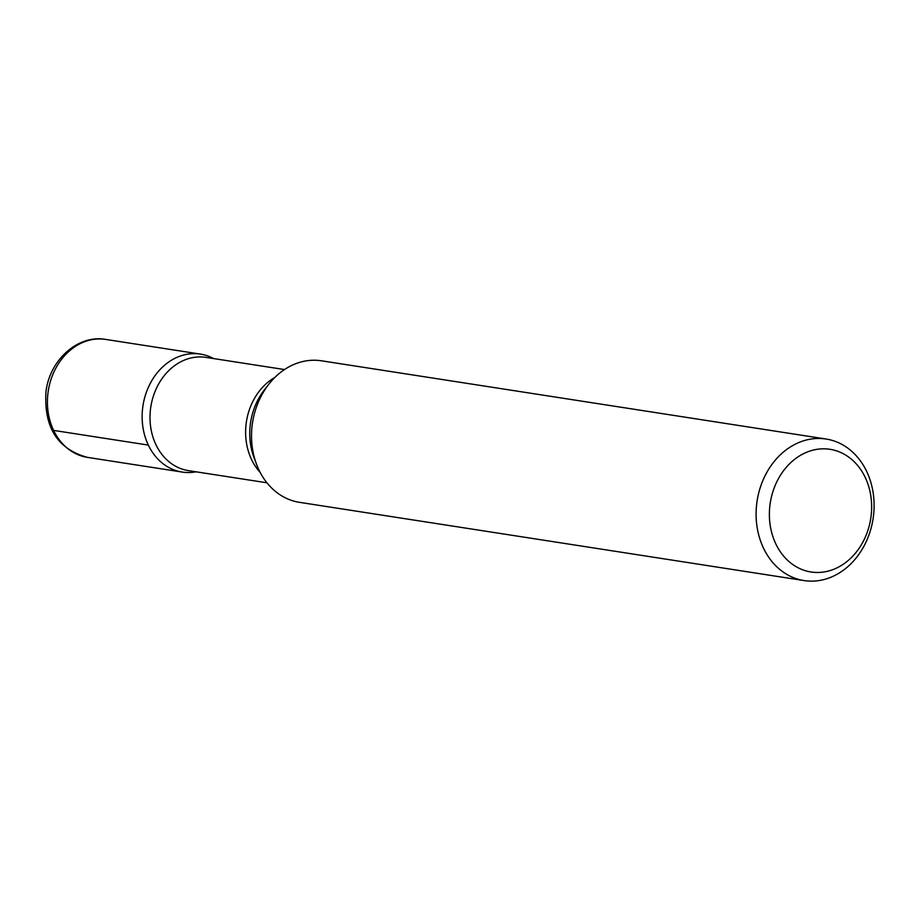 <?xml version="1.0" encoding="UTF-8"?>
<svg xmlns="http://www.w3.org/2000/svg" width="920" height="920" viewBox="0 0 920 920"><rect width="100%" height="100%" fill="white"/><g stroke="black" fill="none" stroke-linecap="round" stroke-linejoin="round"><path stroke-width="1.38" d="M826.068 439.024L321.483 360.801A71.622 58.661 98.8 0 0 268.916 384.111A71.622 58.661 98.8 0 0 256.496 464.197A71.622 58.661 98.8 0 0 299.541 502.343L804.126 580.577A71.622 58.661 -81.2 0 1 763.531 548.205A71.622 58.661 -81.2 0 1 767.257 471.638A71.622 58.661 -81.2 0 1 826.068 439.024A71.622 58.661 -81.2 0 1 866.663 471.408A71.622 58.661 -81.2 0 1 862.948 547.963A71.622 58.661 -81.2 0 1 804.126 580.577M196.052 471.799A59.685 48.886 -81.2 0 1 142.991 405.593A59.685 48.886 -81.2 0 1 213.612 358.57A59.685 48.886 98.8 0 0 200.445 354.108A59.685 48.886 98.8 0 0 142.991 405.593A59.685 48.886 98.8 0 0 182.16 472.063A59.685 48.886 98.8 0 0 196.052 471.799M775.824 543.915A62.065 50.841 98.8 0 0 864.386 539.131A62.065 50.841 98.8 0 0 821.33 448.879A62.065 50.841 98.8 0 0 775.824 543.915M51.428 429.122L53.613 430.399L148.339 445.084M268.916 384.111L264.454 389.792A60.49 49.553 98.8 0 0 253.966 457.435L256.496 464.197M284.498 369.553L205.976 357.385A57.293 46.931 98.8 0 0 158.93 383.467A57.293 46.931 98.8 0 0 155.952 444.716A57.293 46.931 98.8 0 0 188.427 470.626L266.95 482.793M260.107 472.305A57.293 46.931 -81.2 0 1 274.815 377.487M200.445 354.108L105.731 339.422A59.685 48.886 98.8 0 0 48.277 390.908A59.685 48.886 98.8 0 0 87.446 457.378L182.16 472.063M105.731 339.422C78.2 334.362 49.737 359.731 46 391.529C43.7 427.202 57.511 449.144 87.446 457.378"/></g></svg>
